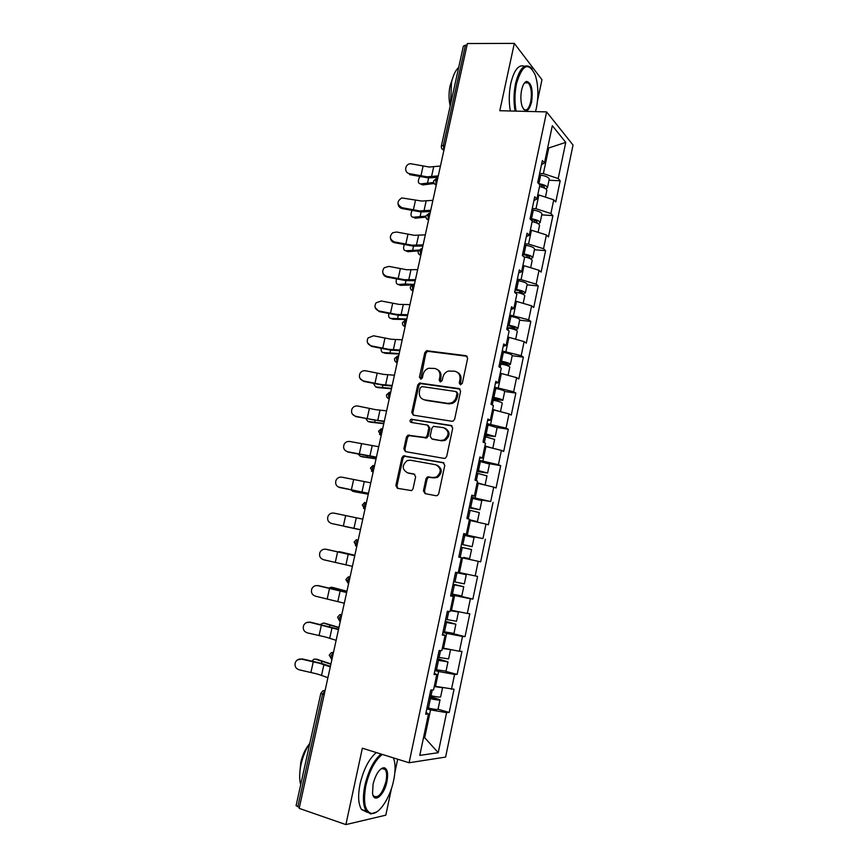 <?xml version="1.0" encoding="UTF-8"?>
<svg xmlns="http://www.w3.org/2000/svg" width="868" height="868" viewBox="0 0 868 868"><rect width="100%" height="100%" fill="white"/><g stroke="black" fill="none" stroke-linecap="round" stroke-linejoin="round"><path stroke-width="1.3" d="M460.42 384.817L462.308 383.374L467.657 358.321L465.975 355.685L426.589 350.715L424.788 352.69L419.428 377.287L421.197 379.066L422.38 377.71L423.074 374.509C423.888 371.374 425.743 369.291 428.629 368.26L434.651 368.455C438.687 369.475 440.423 372.285 439.859 376.875L439.165 380.086L440.315 381.942L442.17 380.52L442.864 377.298C443.667 374.184 445.501 372.101 448.365 371.037L454.615 371.2C458.716 372.231 460.496 375.063 459.942 379.696L459.248 382.94L460.42 384.817M423.432 490.821L425.07 493.621L436.018 495.726L437.407 495.509L438.72 493.74L444.785 465.356L443.114 462.579L403.381 455.884L401.927 457.718L395.873 485.548L397.457 488.315L411.682 490.615L413.027 488.825L415.631 476.803L414.014 474.036L407.58 472.843C401.949 469.458 401.797 465.378 407.135 460.604L410.325 460.192L435.714 464.738C441.421 467.993 441.682 472.094 436.506 477.009L432.969 477.53L427.403 476.933L426.025 478.735L423.432 490.821L424.495 491.158L425.472 493.708M362.357 748.216L345.887 824.6L299.178 808.368L467.385 43.53L514.323 43.4L499.805 110.713L546.612 111.907L409.099 762.755L362.357 748.216M451.946 421.284L453.096 421.143L454.637 419.255L460.626 391.24L458.944 388.56L419.439 383.07L417.747 385.001L411.768 412.484L413.374 415.154L451.946 421.284M452.727 428.184L446.705 456.373L445.284 458.206L444.015 458.38L405.443 451.62L403.848 448.897L406.43 437.049L407.938 435.183L425.678 437.515L427.175 435.649L428.89 427.74L427.262 425.027L411.139 422.412C409.642 421.512 409.631 420.448 411.117 419.222L451.056 425.45L452.727 428.184M546.612 111.907L573.043 145.054L445.599 757.07L409.099 762.755M438.036 709.264L449.212 712.433L454.051 689.246L434.347 686.176M449.212 712.433L446.597 712.628L438.231 752.708L419.776 755.399L428.488 713.984L425.678 714.19L430.778 690.006L433.555 689.908L436.799 674.512L434.043 674.523L439.11 650.49L441.834 650.599L445.056 635.3L442.344 635.116L447.378 611.256L450.058 611.549L453.248 596.359L450.59 595.99L455.591 572.294L458.217 572.771L461.396 557.679L458.781 557.126L463.74 533.581L466.322 534.265L469.479 519.27L466.919 518.521L471.845 495.151L474.373 496.008L477.509 481.111L475.002 480.188L479.895 456.969L482.38 458.011L485.483 443.222L483.02 442.105L487.881 419.038L490.322 420.264L493.415 405.573L490.995 404.282L495.823 381.377L498.21 382.777L501.281 368.184L498.905 366.719L503.7 343.956L506.055 345.529L509.104 331.034L506.771 329.395L511.534 306.795L513.834 308.541L516.872 294.144L514.583 292.332L519.314 269.872L521.57 271.793L524.587 257.481L522.352 255.507L527.05 233.199L529.263 235.282L532.247 221.069L530.055 218.931L534.721 196.765L536.891 199.022L539.863 184.895L537.715 182.584L542.348 160.58L544.475 162.989L552.319 125.708L565.762 142.363L558.2 178.558L543.368 173.622L539.646 173.437M549.01 180.208L560.175 180.804L558.2 178.558M560.175 180.804L555.759 201.984L553.751 199.824L550.887 213.528L535.979 208.732L532.258 208.483M541.74 214.863L552.905 215.622L550.887 213.528M552.905 215.622L548.457 236.931L546.417 234.935L543.531 248.725L528.547 244.06L524.825 243.767M534.428 249.745L545.592 250.668L543.531 248.725M545.592 250.668L541.111 272.107L539.028 270.274L536.131 284.151L521.06 279.626L517.339 279.268M527.071 284.845L538.236 285.93L536.131 284.151M538.236 285.93L533.722 307.511L531.607 305.829L528.688 319.793L509.809 315.008M519.661 320.162L530.825 321.42L528.688 319.793M530.825 321.42L526.29 343.142L524.12 341.623L521.191 355.674L502.225 350.976M512.196 355.717L523.371 357.139L521.191 355.674M523.371 357.139L518.804 379.001L516.601 377.645L513.639 391.793L494.597 387.171M504.699 391.49L515.863 393.085L513.639 391.793M515.863 393.085L511.274 415.088L509.017 413.895L506.044 428.141L486.926 423.606M497.071 427.49L508.312 429.269L506.044 428.141M508.312 429.269L503.69 451.414L501.4 450.384L498.406 464.716L479.19 460.279M488.825 463.61L500.706 465.682L498.406 464.716M500.706 465.682L496.062 487.979L493.718 487.111L490.713 501.541L471.411 497.19M477.346 499.35L490.713 501.541M493.057 502.344L488.38 524.782L485.993 524.088L482.966 538.605L463.588 534.352M463.501 534.721L482.966 538.605M485.364 539.234L480.644 561.824L478.225 561.303L475.165 575.918L458.304 572.337M451.013 594.005L472.865 599.104L477.606 576.374L475.165 575.918M472.865 599.104L470.391 598.757L467.32 613.47L450.373 610.03M451.881 633.347L465.031 636.635L469.805 613.752L467.32 613.47M465.031 636.635L462.514 636.461L459.422 651.271L442.387 647.973M445.664 671.344L457.143 674.414L461.95 651.369L459.422 651.271M457.143 674.414L454.582 674.425L451.469 689.333M435.465 686.48L438.611 671.506L434.89 670.508M434.315 673.232L436.799 674.512M454.582 674.425L438.611 671.506M443.505 648.266L446.64 633.39L442.908 632.457M442.528 634.258L445.056 635.3M462.514 636.461L446.64 633.39M451.49 610.302L454.604 595.524L450.872 594.656M450.687 595.556L453.248 596.359M470.391 598.757L454.604 595.524M459.432 572.587L462.514 557.907L458.792 557.104L461.396 557.679M478.225 561.303L462.514 557.907M467.309 535.122L470.38 520.54L469.262 520.312M463.696 533.831L466.322 534.265M485.993 524.088L470.38 520.54M475.143 497.906L478.192 483.411L477.075 483.205M471.704 495.802L474.373 496.008M493.718 487.111L478.192 483.411M482.923 460.93L485.95 446.532L484.832 446.347M479.668 458.033L482.38 458.011M501.4 450.384L485.95 446.532M490.648 424.192L493.653 409.891L492.536 409.729M487.577 420.503L490.322 420.264M509.017 413.895L493.653 409.891M498.33 387.703L501.313 373.49L500.196 373.338M495.433 383.233L498.21 382.777M516.601 377.645L501.313 373.49M505.957 351.442L508.93 337.326L507.802 337.196M503.234 346.213L506.055 345.529M524.12 341.623L508.93 337.326M513.53 315.42L516.482 301.391L515.364 301.283M510.981 309.431L513.834 308.541M531.607 305.829L516.482 301.391M521.06 279.626L524.001 265.695L522.872 265.597M518.684 272.888L521.57 271.793M539.028 270.274L524.001 265.695M528.547 244.06L531.455 230.226L530.337 230.139M526.333 236.584L529.263 235.282M546.417 234.935L531.455 230.226M535.979 208.732L538.876 194.974L537.759 194.909M533.928 200.53L536.891 199.022M553.751 199.824L538.876 194.974M467.027 45.179L465.422 45.19L443.364 145.412L444.969 145.488M441.378 145.976L463.382 46.091L465.422 45.19M543.368 173.622L548.663 148.439L547.762 147.376M547.545 148.395L565.762 142.363M541.48 164.703L544.475 162.989M537.498 100.84L541.979 79.726L514.323 43.4M345.887 824.6L385.815 815.171L391.522 788.274M299.395 807.381L296.086 805.656L320.824 693.369M394.821 772.77L397.696 759.207M423.465 737.854L424.691 737.713L430.539 709.883L426.817 708.82M423.562 737.377L424.691 737.713L438.231 752.708M426.047 712.465L428.488 713.984M446.597 712.628L430.539 709.883M458.792 557.082L480.644 561.824M460.517 384.828L460.93 380.238C461.505 376.495 460.29 373.826 457.284 372.231M437.212 369.442C440.239 370.994 441.454 373.652 440.879 377.417L440.456 381.953M467.179 356.303L427.62 351.301L425.819 353.276L420.73 379.132M460.04 389.103L420.481 383.602L418.799 385.522L412.832 412.951L413.472 415.164M457.013 393.399L455.841 391.522L421.978 386.575L420.145 387.996L419.407 391.37C418.832 395.949 420.546 398.77 424.56 399.855L447.704 403.36L451.143 402.969C453.823 401.841 455.537 399.79 456.275 396.828L457.013 393.399L458.011 393.92L456.644 391.945M423.389 399.551L424.56 399.855M458.011 393.92L457.273 397.349C456.535 400.3 454.821 402.34 452.152 403.468L448.723 403.859L425.602 400.343M428.13 425.418L429.931 428.184L428.228 436.083L426.731 437.949L409.012 435.617L407.504 437.472L404.922 449.309L405.703 451.664M452.033 425.895L412.908 419.602L412.181 419.678L411.443 422.466M440.825 440.391L444.047 439.967C449.537 435.107 449.374 431.005 443.559 427.674L433.414 426.351L431.884 428.228L430.181 436.148L431.819 438.882L441.855 440.825L445.067 440.401C450.318 436.051 450.416 432.025 445.338 428.315M441.855 440.825L432.85 439.306M437.136 465.205C442.485 468.655 442.615 472.713 437.537 477.378L434.011 477.899L428.456 477.291L427.089 479.093L424.495 491.158M414.752 474.34L408.665 473.212M443.949 462.926L404.466 456.275L403.012 458.109L396.969 485.896L397.913 488.402M433.707 182.464L420.535 183.907L422.749 184.938L420.958 184.103M419.765 176.692C417.671 180.989 417.931 183.398 420.535 183.907M545.842 188.92L547.437 187.748C546.938 185.958 544.084 184.613 538.876 183.691L538.713 183.669M549.194 179.361L549.227 179.177C548.739 177.354 545.896 175.987 540.688 175.076L539.332 174.891M539.788 184.819C542.674 185.427 544.214 186.219 544.431 187.195L543.791 187.813M546.829 190.602L546.873 190.417C546.558 188.866 544.095 187.586 539.516 186.566M422.749 184.938L434.174 183.495M440.445 166.016L429.334 167.047L411.747 163.911C405.345 162.359 403.067 172.602 409.566 173.687L427.164 176.833L438.275 175.9M437.971 177.278L428.423 177.94L409.653 174.631L409.566 173.687M535.513 111.625L536.37 108.12C538.692 95.925 538.323 84.901 535.263 75.049C528.59 61.52 522.341 64.373 516.514 83.61C514.615 93.06 514.474 102.24 516.08 111.126M515.093 111.104C513.52 102.077 513.682 92.8 515.603 83.285C519.509 68.268 524.565 62.995 530.782 67.465L532.138 69.06M521.635 89.936C522.786 84.966 524.435 82.124 526.572 81.397C531.498 82.753 533.169 89.686 531.563 102.185C528.699 111.885 525.552 113.274 522.124 106.363C520.637 101.48 520.474 96.001 521.635 89.936M523.317 108.934L523.599 109.227C526.54 111.332 528.905 108.88 530.684 101.882C532.095 93.288 531.292 86.952 528.297 82.883L525.932 82.113L524.326 83.144M450.557 104.312L451.523 82.395C453.139 75.321 455.537 70.308 458.705 67.335M450.199 105.939C448.702 99.484 448.658 92.8 450.069 85.878L452.358 79.107M510.341 110.985C508.746 101.968 508.898 92.724 510.818 83.219C514.181 69.765 518.76 64.123 524.532 66.283M525.205 82.178L525.552 82.851M382.321 754.422C374.998 760.238 369.518 770.578 365.895 785.464C362.954 802.086 364.831 811.417 371.547 813.446C379.132 814.651 390.155 797.811 393.638 780.43C395.124 773.279 395.439 767.084 394.582 761.844L393.529 757.905M376.777 811.884L370.69 813.978L366.296 811.124C363.008 805.786 362.531 797.182 364.885 785.312C368.412 770.675 373.804 760.249 381.041 754.032M373.066 784.162C375.801 773.952 379.468 768.473 384.068 767.713C387.443 768.755 388.397 773.399 386.933 781.645C384.361 795.229 373.88 803.996 372.546 793.309L373.066 784.162M372.893 794.849L373.435 795.858C378.09 798.723 382.267 793.938 385.956 781.504C387.041 776.014 386.813 772.021 385.262 769.536L383.233 768.256L380.857 768.94M300.686 784.77C299.221 779.258 299.351 772.477 301.055 764.437C302.899 756.386 305.84 749.247 309.876 743.041M299.851 772.281L300.805 762.31C302.455 755.236 305.156 749.323 308.91 744.57M367.348 812.372L361.565 809.529C358.245 804.18 357.757 795.587 360.111 783.75C363.638 769.156 369.041 758.751 376.321 752.556M382.582 767.93L382.799 768.766M425.928 216.143L413.168 217.228L415.381 218.204L413.732 217.477M411.985 210.588C410.369 214.602 410.759 216.816 413.168 217.228M538.193 223.716L540.124 222.609C539.592 220.971 536.717 219.68 531.498 218.747L530.131 218.552M541.892 214.157L541.925 213.984C541.404 212.313 538.54 211.011 533.321 210.067L531.965 209.882M530.684 219.539L531.889 219.713C535.057 220.277 536.793 221.058 537.118 222.056L536.033 222.718M539.516 225.474L539.56 225.3C539.202 223.879 536.728 222.664 532.127 221.644M415.381 218.204L425.906 217.087M418.745 250.082L405.747 250.754L407.982 251.677L406.463 251.047M404.238 244.7C403.045 248.4 403.544 250.418 405.747 250.754M530.326 258.707L532.757 257.698C532.192 256.212 529.296 254.986 524.066 254.02L522.699 253.814M534.547 249.17L534.579 249.018C534.026 247.499 531.129 246.252 525.899 245.297L524.543 245.091M522.536 254.606L524.478 254.899C527.646 255.485 529.404 256.234 529.751 257.134L527.896 257.753M532.16 260.563L532.192 260.411C531.683 258.979 528.883 257.774 523.805 256.787M407.982 251.677L418.3 250.895M412.647 284.368L405.215 284.01L398.271 284.476L400.539 285.355L399.161 284.823M396.513 279.051C395.7 282.382 396.285 284.194 398.271 284.476M515.071 290.01L517.024 290.324C520.203 290.921 521.972 291.626 522.33 292.44L518.749 292.82M522.113 293.851L525.357 293.015C524.76 291.681 521.831 290.509 516.59 289.521L515.223 289.315M527.158 284.411L527.18 284.281C526.594 282.903 523.686 281.72 518.435 280.744L517.068 280.527M524.749 295.869L524.782 295.738C524.185 294.415 521.256 293.254 516.004 292.266L514.648 292.049M400.539 285.355L411.53 284.975M388.81 313.619C388.343 316.57 388.994 318.176 390.763 318.415L393.041 319.24L406.68 319.554M406.81 318.979L390.763 318.415M393.041 319.24L391.826 318.806M507.563 325.641L509.516 325.967C512.706 326.574 514.485 327.247 514.865 327.963L507.129 327.713M513.042 329.059C516.091 329.373 517.719 329.211 517.892 328.56C517.263 327.366 514.323 326.27 509.06 325.261L507.693 325.033M519.715 319.88L519.737 319.76C519.118 318.534 516.178 317.428 510.926 316.419L509.559 316.191M517.295 331.413L517.317 331.305C516.688 330.122 513.737 329.026 508.474 328.017L507.118 327.789M512.467 338.325L509.039 337.359M508.865 337.316L507.823 337.099M381.139 348.426C380.954 350.965 381.649 352.343 383.2 352.549L385.5 353.341L399.096 354.057M399.204 353.569L383.2 352.549M385.5 353.341L384.459 352.983M500.011 361.5L507.357 363.725L499.642 363.258M500.467 363.931L505.556 364.593C508.615 364.972 510.232 364.875 510.395 364.321C509.733 363.291 506.76 362.26 501.487 361.229L500.12 360.99M512.229 355.576L512.25 355.479C511.588 354.404 508.626 353.352 503.364 352.332L501.986 352.093M509.798 367.186L509.82 367.088C509.147 366.057 506.174 365.037 500.901 363.996L499.534 363.768M506.272 374.835L500.239 373.142M432.904 200.334L421.815 201.061L401.786 197.926C396.73 201.322 396.795 204.577 402.003 207.691L419.635 210.913L430.712 210.273M430.441 211.532L420.915 211.944L402.101 208.559C399.66 207.886 398.303 206.324 398.054 203.861M425.309 234.87L414.253 235.293L396.589 232.016L392.651 232.754C389.157 236.563 389.732 239.611 394.387 241.912L412.061 245.199L423.107 244.874M422.857 246.002L413.363 246.154L394.506 242.693C392.152 242.063 390.806 240.566 390.459 238.201M417.66 269.623L406.647 269.731L388.929 266.389L384.209 267.745C381.616 271.597 382.452 274.462 386.716 276.349L404.445 279.713L415.446 279.691M415.229 280.689L405.757 280.592L386.857 277.044C384.611 276.447 383.276 275.037 382.842 272.791M409.967 304.603L398.987 304.386L381.236 300.979L376.061 302.813C373.999 306.61 374.987 309.344 379.001 310.994L396.774 314.433L407.743 314.726M407.559 315.594L398.108 315.236L379.164 311.601L375.193 307.663M402.231 339.789L391.284 339.269L373.49 335.786L368.043 337.967C366.318 341.71 367.392 344.346 371.244 345.865L389.048 349.37L399.985 349.988M399.833 350.715L390.416 350.097L371.428 346.386L367.544 342.838M373.5 383.472L375.605 386.911L377.916 387.638L391.457 388.766M391.544 388.376L375.605 386.911M377.916 387.638L377.059 387.367M492.406 397.598L499.805 399.714L492.102 399.03M492.004 399.475L502.843 400.322C502.138 399.443 499.143 398.477 493.859 397.425L492.492 397.175M504.699 391.501L504.709 391.425C504.015 390.502 501.031 389.515 495.747 388.463L494.38 388.224M502.246 403.186L502.257 403.11C501.552 402.231 498.558 401.276 493.274 400.213L491.906 399.964M499.632 411.454L492.601 409.425M394.441 375.215L383.526 374.368L365.688 370.799C363.301 370.43 361.424 371.254 360.068 373.251C358.571 376.951 359.688 379.522 363.432 380.944L381.28 384.524L392.184 385.468M392.054 386.054L382.669 385.175L363.638 381.388L359.938 378.329M365.916 418.756L367.945 421.468L370.278 422.152L383.775 423.692M383.84 423.4L367.945 421.468M370.278 422.152L369.616 421.956M484.745 433.924L492.189 435.931L484.518 435.031M484.442 435.378L495.248 436.561L484.811 433.599M497.114 427.664L486.709 424.582M494.641 439.414L484.225 436.409M492.677 448.214L484.919 445.946M484.854 446.239L488.749 447.237M386.607 410.857L375.725 409.685L357.844 406.05C355.348 405.671 353.428 406.56 352.093 408.698C350.759 412.365 351.92 414.893 355.576 416.26L373.468 419.917L384.329 421.175M384.231 421.631L355.793 416.607L352.419 414.188M358.397 454.289L360.253 456.253L362.596 456.883L376.05 458.846M376.094 458.64L360.253 456.253M477.042 470.489L484.539 472.387L476.879 471.27M476.825 471.508L487.599 473.027L477.085 470.261M489.476 464.054L479.006 461.19M486.991 475.881L476.489 473.093M484.735 484.973L477.172 482.706M477.14 482.901L481.892 484.301M378.708 446.727L349.956 441.519C347.374 441.139 345.421 442.072 344.097 444.34C342.882 447.975 344.075 450.459 347.667 451.783L376.43 457.121M376.365 457.425L347.905 452.044L345.106 450.416M351.03 490.084L354.871 491.82L368.271 494.217M368.292 494.109L352.506 491.245M469.284 507.292L476.825 509.082L469.187 507.737M469.371 519.802L474.319 521.017L469.306 520.116M469.284 520.225L477.389 521.668L469.393 519.704M469.165 507.878L479.895 509.733L469.317 507.162M479.895 509.733L481.794 500.652L471.237 498.026M479.299 512.587L468.709 510.004M370.777 482.836L342.003 477.205C339.355 476.825 337.381 477.812 336.079 480.167C334.95 483.791 336.166 486.254 339.703 487.545L368.477 493.284M368.433 493.458L338.151 486.937M358.69 529.437L344.704 526.464L358.69 529.437M344.14 526.236L344.704 526.464M461.483 544.334L472.149 546.677L461.483 544.301M463.729 557.419L469.621 558.688L463.729 557.419M472.149 546.677L474.058 537.542L463.425 535.111M469.621 558.688L471.552 549.531L460.886 547.165M362.781 519.162L334.017 513.129C331.305 512.738 329.298 513.769 328.017 516.21C326.965 519.823 328.191 522.265 331.695 523.534L360.47 529.686M360.459 529.708L331.609 523.512M341.406 552.113L354.838 555.27M354.828 555.325L337.858 551.798M455.57 572.403L463.197 573.998L456.622 572.479M453.009 584.5L460.658 586.063L453.063 584.24M453.085 584.164L463.74 586.735L452.998 584.576M457.87 572.717L466.279 574.67L455.559 572.446M464.347 583.849L453.606 581.69M463.74 586.735L461.809 595.958L451.045 593.853M325.164 549.162L325.967 549.27C323.2 548.891 321.182 549.954 319.912 552.46C318.914 556.062 320.151 558.493 323.634 559.751L352.408 566.327M325.967 549.27L354.741 555.737M354.762 555.65L326.27 549.281M333.323 587.614L346.929 591.249M346.896 591.401L331.25 587.245L329.081 587.951M450.286 610.464L455.353 611.354L452.163 610.432M445.1 622.052L452.792 623.506L445.23 621.455M445.262 621.26L455.884 624.19L445.067 622.237M456.503 621.271L445.675 619.329M455.776 611.159L458.434 612.038L450.253 610.605M453.953 633.434L443.092 631.568M315.594 585.661L317.872 585.661C315.062 585.26 313.022 586.356 311.764 588.938C310.809 592.529 312.068 594.96 315.518 596.197L344.303 603.206M317.872 585.661L346.647 592.54M346.69 592.312L318.187 585.575M325.196 623.354L338.965 627.455M338.911 627.705L323.319 623.061L320.531 624.385M437.136 659.854L444.883 661.188L437.331 658.899M437.396 658.606L447.975 661.883L437.071 660.136M448.604 658.931L437.689 657.217M450.546 649.6L442.289 648.45M442.344 648.212L447.367 648.993M446.033 671.17L435.096 669.532M306.35 622.649L309.713 622.269C306.871 621.879 304.82 622.996 303.561 625.633C302.65 629.235 303.919 631.644 307.359 632.88L325.511 637.004L336.133 640.324M309.713 622.269L338.498 629.593M338.574 629.213L310.06 622.096M317.015 659.322L330.947 663.901M330.871 664.248L315.344 659.105L313.88 659.192L312.089 661.101M429.118 697.905L436.908 699.12L429.389 696.603M429.476 696.19L440.022 699.836C439.013 700.292 435.812 699.89 430.419 698.642L429.031 698.295M440.651 696.841L440.629 696.906C439.631 697.34 436.441 696.939 431.038 695.691L429.649 695.355M442.17 687.673L434.271 686.545M438.069 709.167L438.047 709.243C437.038 709.731 433.826 709.351 428.434 708.104L427.045 707.756M297.399 659.919L301.511 659.127C298.635 658.725 296.563 659.875 295.315 662.555C294.436 666.157 295.717 668.577 299.135 669.803L317.33 674.002L327.92 677.68M301.511 659.127L319.695 663.304L330.296 666.884M330.415 666.353L321.258 663.326L301.88 658.845M443.949 150.131C441.975 149.437 441.118 148.081 441.367 146.063L443.364 145.412L443.96 150.034M324.187 694.639L322.592 694.172L297.8 806.828M325.109 690.44L322.592 694.172L320.824 693.326L322.809 690.874L325.12 690.396M441.823 148.612L443.939 150.142M436.289 184.917L435.671 180.36L437.765 178.211M434.184 183.517L436.268 185.014C434.304 184.287 433.447 182.931 433.685 180.924M425.96 216.002C425.711 218.009 426.589 219.354 428.564 220.049L427.924 215.535L430.051 213.278M426.503 218.649L428.553 220.114M418.181 251.308C417.942 253.293 418.799 254.639 420.774 255.344L420.134 250.939L422.293 248.573M418.777 254.02L420.785 255.442M413.569 284.194L410.358 286.841C410.108 288.794 410.955 290.14 412.897 290.856L412.3 286.559L414.481 284.096M411.009 289.619L412.962 290.997M405.747 319.956L402.481 322.592C402.231 324.534 403.056 325.869 404.976 326.607L404.401 322.419L406.615 319.847M403.197 325.457L405.096 326.78M397.663 355.956L394.549 358.592C394.3 360.502 395.114 361.837 397.001 362.585L396.459 358.506L398.705 355.826M395.331 361.533L397.175 362.802M389.504 392.206L386.575 394.821C386.314 396.709 387.117 398.043 388.972 398.813L388.463 394.831L390.741 392.032M387.432 397.848L389.2 399.052M381.312 428.684L378.546 431.277L380.9 435.269L380.423 431.396L382.723 428.488M379.49 434.412L381.226 435.324M373.088 465.411L370.462 467.961L372.773 471.975L372.318 468.188L374.661 465.172M371.504 471.226L373.142 472.04M364.81 502.377L362.325 504.926L364.593 508.919L364.169 505.241L366.535 502.105M363.486 508.279L364.972 509.223M356.498 539.581L354.133 542.109L356.357 546.113L355.967 542.522L358.365 539.278M355.413 545.592L356.781 546.439M348.589 583.687L347.699 580.063L350.129 576.688L348.144 577.036L345.887 579.542L348.545 583.893M341.851 614.327L339.746 614.728L337.587 617.213L339.724 621.26L339.388 617.842L341.851 614.36M340.299 621.401L339.724 621.26L340.256 621.607M331.945 659.376L331.326 659.213L331.012 655.882L333.507 652.269L331.294 652.682L329.243 655.145L331.901 659.571M460.93 380.238L459.942 379.696M440.184 380.629L439.165 380.086M440.879 377.417L439.859 376.875M420.481 377.819L419.428 377.287M425.819 353.276L424.788 352.69M428.423 351.247L427.392 350.661M466.951 356.271L465.975 355.685M460.235 383.482L459.248 382.94M412.832 412.951L411.768 412.484M418.799 385.522L417.747 385.001M421.414 383.515L420.362 382.983M459.931 389.092L458.944 388.56M448.723 403.859L447.704 403.36M457.273 397.349L456.275 396.828M404.922 449.309L403.848 448.897M407.504 437.472L406.43 437.049M410.108 435.486L409.045 435.052M425.58 438.09L424.528 437.656M428.228 436.083L427.175 435.649M429.931 428.184L428.89 427.74M412.908 419.602L411.844 419.135M452.011 425.884L451.056 425.45M427.089 479.093L426.025 478.735M429.747 477.107L428.705 476.749M434.011 477.899L432.969 477.53M396.969 485.896L395.873 485.548M403.012 458.109L401.927 457.718M405.627 456.134L404.542 455.733M443.808 462.839L443.114 462.579M427.577 182.681L428.629 177.951M541.621 187.065L541.968 185.383M538.876 183.691L540.688 175.076M433.664 166.916L431.504 176.736M423.052 166.222L420.882 175.998M420.166 216.251L421.121 211.955M534.243 222.143L534.612 220.353M531.498 218.747L533.321 210.067M412.712 250.027L413.569 246.176M526.811 257.438L527.212 255.539M524.066 254.02L525.899 245.297M405.215 284.01L405.964 280.603M519.368 292.874L519.769 290.954M516.59 289.521L518.435 280.744M515.798 293.286L516.004 292.266M397.663 318.198L398.314 315.258M511.925 328.267L512.272 326.596M509.06 325.261L510.926 316.419M508.008 330.263L508.474 328.017M390.068 352.603L390.622 350.119M504.427 363.887L504.731 362.466M501.487 361.229L503.364 352.332M500.163 367.489L500.901 363.996M426.145 201.029L423.964 210.913M402.003 207.691L402.101 208.559M415.522 200.183L413.342 210.023M418.571 235.358L416.38 245.297M394.387 241.912L394.506 242.693M407.949 234.36L405.757 244.266M410.955 269.894L408.752 279.897M386.716 276.349L386.857 277.044M400.332 268.755L398.13 278.715M403.294 304.646L401.07 314.715M379.001 310.994L379.164 311.601M392.672 303.366L390.448 313.381M395.58 339.627L393.345 349.75M384.958 338.184L382.723 348.274M382.43 387.215L382.875 385.208M496.887 399.736L497.136 398.575M493.859 397.425L495.747 388.463M492.275 404.965L493.274 400.213M387.812 374.824L385.566 385.012M377.189 373.229L374.943 383.374M374.737 422.054L375.074 420.513M489.302 435.812L489.498 434.911M486.189 433.859L488.087 424.843M484.322 442.691L485.592 436.669M380 410.238L377.743 420.503M369.377 408.492L367.121 418.712M367.001 457.1L367.229 456.047M481.664 472.127L481.805 471.498M478.463 470.532L480.373 461.461M476.326 480.677L477.867 473.364M372.144 445.892L369.866 456.21M361.522 443.982L359.244 454.257M359.211 492.373L359.341 491.809M470.695 507.444L472.615 498.308M468.275 518.923L470.087 510.297M364.234 481.762L361.945 492.145M353.612 479.689L351.312 490.04M462.861 544.594L464.803 535.404M460.322 556.681L462.264 547.469M356.271 517.86L353.96 528.319M345.648 515.635L343.337 526.041M341.536 552.135L339.128 551.647M454.984 581.994L456.937 572.75M452.423 594.157L454.376 584.88M348.252 554.196L345.941 564.721M337.63 551.809L335.308 562.28M337.674 589.914L337.847 589.122M333.67 587.679L331.25 587.245M447.063 619.644L448.789 611.419M444.481 631.882L446.445 622.551M340.191 590.761L337.858 601.361M329.569 588.211L327.236 598.757M329.59 626.533L329.883 625.231M325.76 623.441L323.319 623.061M441.964 660.928L442.127 660.157M439.078 657.543L440.553 650.544M436.485 669.868L438.459 660.472M332.075 627.575L329.721 638.23M321.453 624.851L319.099 635.463M321.464 663.38L321.865 661.568M317.807 659.42L315.344 659.105M433.957 699L434.184 697.937M431.038 695.691L432.253 689.951M428.434 708.104L430.419 698.642M323.905 664.617L321.54 675.347M313.283 661.72L310.918 672.407M436.756 178.255L433.707 180.826M429.074 213.344L425.982 215.915M421.349 248.66L418.202 251.232M427.62 351.301L426.589 350.715M420.481 383.602L419.439 383.07M452.152 403.468L451.143 402.969M409.012 435.617L407.938 435.183M426.731 437.949L425.678 437.515M412.181 419.678L411.117 419.222M445.067 440.401L444.047 439.967M428.456 477.291L427.403 476.933M437.537 477.378L436.506 477.009M404.466 456.275L403.381 455.884M547.437 187.748L549.227 179.177M545.462 197.123L546.873 190.417M525.932 82.113L526.572 81.397M528.297 82.883L524.641 82.84M371.547 813.446L370.69 813.978M383.233 768.256L384.068 767.713M385.262 769.536L381.844 768.451M361.565 809.529L366.296 811.124M540.124 222.609L541.925 213.984M538.084 232.309L539.56 225.3M532.757 257.698L534.579 249.018M530.663 267.724L532.192 260.411M525.357 293.015L527.18 284.281M523.187 303.355L524.782 295.738M517.892 328.56L519.737 319.76M515.657 339.225L517.317 331.305M510.395 364.321L512.25 355.479M508.084 375.334L509.82 367.088M502.843 400.322L504.709 391.425M500.467 411.671L502.257 403.11M495.248 436.561L497.125 427.599M492.796 448.246L494.651 439.36M487.599 473.027L489.487 464M485.103 484.886L487.002 475.838M477.389 521.668L479.299 512.565M464.347 583.871L466.279 574.67M456.492 621.304L458.434 612.038M453.942 633.466L455.884 624.19M448.593 658.975L450.546 649.655M446.022 671.224L447.975 661.883M440.629 696.906L442.561 687.749M438.047 709.243L440.022 699.836"/></g></svg>
